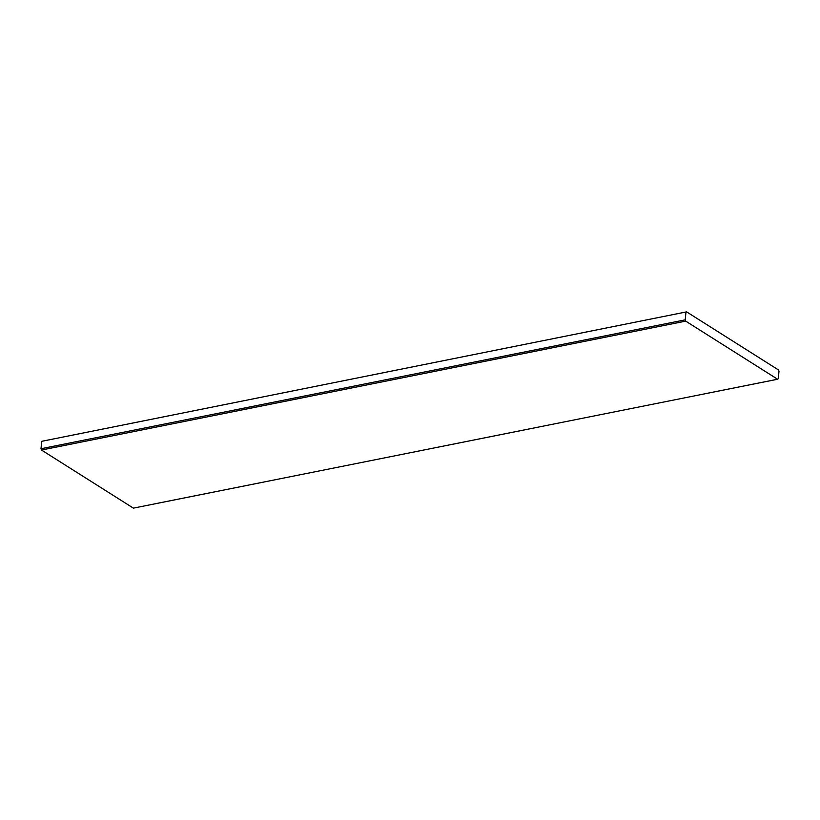 <?xml version="1.0" encoding="UTF-8"?>
<svg xmlns="http://www.w3.org/2000/svg" width="820" height="820" viewBox="0 0 820 820"><rect width="100%" height="100%" fill="white"/><g stroke="black" fill="none" stroke-linecap="round" stroke-linejoin="round"><path stroke-width="1.23" d="M41 448.735L41.728 441.314L686.617 311.866L778.508 369.963L779 371.265L778.272 378.686L777.596 379.24L133.383 508.133L41.492 450.036L685.715 321.132L685.212 319.841L41 448.735L41.492 450.036M686.617 311.866L41.728 441.314M685.94 312.42L685.212 319.841M685.715 321.132L777.596 379.24"/></g></svg>
